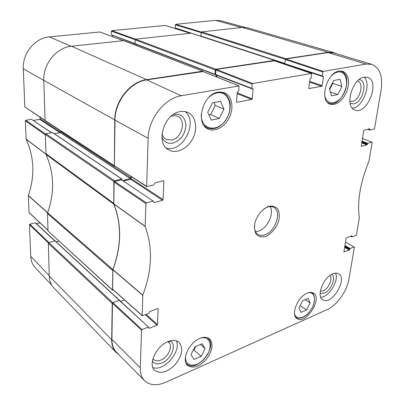 <?xml version="1.0" encoding="UTF-8"?>
<svg xmlns="http://www.w3.org/2000/svg" width="405" height="405" viewBox="0 0 405 405"><rect width="100%" height="100%" fill="white"/><g stroke="black" fill="none" stroke-linecap="round" stroke-linejoin="round"><path stroke-width="0.61" d="M310.149 302.96L306.529 309.947L300.92 312.417L298.905 307.841L302.57 300.758L308.21 298.343L310.149 302.96L305.178 299.639M337.75 94.567L331.548 95.818L329.488 88.791L333.72 80.479L339.957 79.329L341.926 86.386L337.75 94.567L330.44 92.041M211.197 120.113L207.709 112.306L212.433 102.835L220.573 101.331L223.914 109.178L219.267 118.483L211.197 120.113M201.123 356.359L194.081 359.458L190.957 354.704L194.987 346.791L202.085 343.754L205.097 348.563L201.123 356.359L193.954 349.986L195.752 346.462M339.182 71.047L342.676 71.229C348.629 74.378 350.026 81.076 346.867 91.322C342.433 101.083 336.899 105.391 330.262 104.242C318.988 101.311 326.557 72.399 339.182 71.047M111.927 339.471C111.912 344.888 113.435 349.171 116.498 352.309L144.625 380.751C141.603 377.652 140.155 373.334 140.287 367.791L141.573 330.212L142.064 329.559L112.899 302.677L112.433 303.289L111.927 339.471L140.287 367.791M112.899 302.677L119.293 300.414L148.61 327.179L148.762 328.263L149.121 328.298L148.681 327.888M119.733 300.702L119.293 300.414M120.644 301.381L124.532 299.999L120.644 301.381M114.635 181.501L121.53 179.84L153.12 201.088L146.433 202.885L114.635 181.501L114.129 182.149L113.861 204.049C121.87 224.355 121.561 246.194 112.944 269.563L112.63 289.18L112.995 289.504M153.12 201.088L121.53 179.84M123.56 181.04L130.704 179.309L162.557 200.298L163.078 199.619L131.2 178.671L130.704 179.309M131.2 178.671L131.245 176.727M203.128 71.574L146.737 79.891C130.496 81.825 114.838 101.523 115 120.153L114.362 165.64L146.676 186.619L148.134 138.292C148.362 118.903 164.714 98.071 181.217 95.777L239.021 85.911L238.879 90.654L237.31 92.067L236.474 101.782L236.879 102.262L236.55 102.131M216.766 76.99L216.883 75.35M215.566 74.474L215.89 70.019L252.204 84.164L251.809 88.371L215.566 74.474L215.961 74.945M274.312 60.801L216.361 69.412L215.89 70.019M285.94 64.511L323.403 76.763L323.215 76.307L322.512 76.378L322.324 75.922L284.852 63.696L285.049 64.132L322.415 76.312M201.133 36.394L284.852 63.691L285.317 59.535L322.851 72.004L323.296 71.407L366.09 64.066L371.775 64.36C379.865 67.832 382.973 76.393 381.095 90.047L374.554 128.522L374.164 129.058L369.998 130.116L368.18 129.139M371.775 64.36L333.857 52.964L328.101 52.599L285.743 58.973L285.317 59.535M193.19 350.315L193.954 349.986M205.097 348.563L200.394 344.478M329.675 89.439L332.778 83.354L332.591 82.696M341.926 86.386L332.778 83.354M306.529 309.947L300.085 305.557M208.874 114.909L210.661 114.559L215.237 105.391L214.002 102.546M219.267 118.483L210.661 114.559M223.914 109.178L215.237 105.391M345.5 242.129L354.375 247.207L348.973 278.979C347.075 291.079 336.899 305.39 327.098 309.617L166.09 382.153C157.099 386.011 149.941 385.545 144.625 380.751M152.432 360.926C154.381 364.004 157.591 364.667 162.066 362.921C171.654 359.22 177.304 343.779 170.019 340.949M167.817 341.719L168.769 342.387C173.208 345.971 168.186 357.235 160.937 360.035C157.91 361.26 155.505 361.073 153.723 359.483L152.989 358.552M152.877 367.512C163.65 372.074 181.729 351.282 176.307 340.828M320.132 293.347L324.304 293.174C331.077 290.623 336.428 277.278 331.817 274.307M329.989 275.461C333.037 278.625 328.521 288.816 323.205 290.815L320.345 291.18M320.745 297.26C328.885 297.376 339.294 280.397 335.553 273.117M350.138 103.447L353.676 103.903C363.088 102.48 368.236 80.286 359.169 79.608M357.423 81.157L357.671 81.228C364.53 82.898 359.908 100.344 352.411 101.437L349.819 101.235M352.38 108.226C362.834 107.452 371.785 84.164 364.181 77.183L367.492 77.335C380.685 80.767 367.355 115.303 355.028 110.049C344.215 107.32 352.001 78.631 364.171 77.188M161.879 137.072C164.05 141.988 167.726 144.003 172.905 143.122C180.524 140.525 184.862 134.754 185.915 125.818C185.369 117.177 181.222 113.37 173.487 114.392M170.875 116.402C173.386 115.44 175.694 115.45 177.805 116.443C186.644 120.148 181.729 138.464 171.588 140.074L166.055 139.376C164.025 138.242 162.663 136.379 161.98 133.782M166.364 148.098C182.64 153.181 198.728 121.935 185.09 111.583M332.935 273.78C335.193 272.879 337.097 272.874 338.646 273.77C348.178 278.746 331.396 306.139 322.704 299.761C315.986 296.293 323.458 277.121 332.935 273.78M180.129 111.628C183.004 111.107 185.647 111.405 188.047 112.524C195.934 116.179 198.005 128.577 192.755 138.616C187.631 148.726 176.388 154.209 168.85 149.951C155.14 143.653 163.716 113.734 180.129 111.628M168.014 341.638C172.677 339.835 176.383 340.089 179.121 342.402C183.521 348.037 182.296 355.342 175.446 364.313C167.508 372.337 160.577 374.341 154.659 370.312C147.744 364.419 156.31 345.931 168.014 341.638M307.248 293.134C309.749 292.116 311.83 292.121 313.49 293.164C322.942 298.541 305.532 325.306 296.946 318.538C290.466 314.852 297.807 296.582 307.248 293.134M218.254 92.127L224.466 92.725C231.802 95.666 234.115 107.143 229.65 116.863C225.296 126.633 215.212 132.46 208.165 129.003C194.82 123.849 202.778 93.879 218.254 92.127M199.913 338.372C203.912 336.773 207.122 336.935 209.527 338.853C213.627 343.84 212.625 350.583 206.525 359.083C199.412 366.763 193.124 368.889 187.657 365.477C181.055 360.283 189.074 342.433 199.913 338.372M263.959 208.869C267.695 206.428 270.98 205.937 273.81 207.385C282.285 211.395 275.344 231.832 264.617 234.88C262.086 235.71 259.878 235.573 257.995 234.46C255.342 232.708 254.158 229.6 254.446 225.15M265.376 236.555C271.097 234.171 276.296 228.071 278.67 221.003C279.652 216.316 279.369 212.331 277.815 209.056C275.547 206.565 272.524 205.659 268.753 206.332C262.906 208.585 257.459 214.878 255.059 222.193C254.112 227.013 254.487 231.032 256.178 234.242C258.567 236.601 261.63 237.37 265.376 236.555M362.48 138.444L372.048 142.216L372.165 142.575L368.97 161.236C360.258 182.534 357.048 201.417 359.336 217.895L356.471 234.885L356.101 235.401L352.117 236.9L350.948 236.115M371.927 142.211L367.786 143.324L362.055 141.046M361.949 141.694L367.391 143.866L367.786 143.324M367.391 143.866L367.3 144.428L361.857 142.256M361.751 142.904L366.905 144.965L367.3 144.428M366.905 144.965L361.265 146.347M369.152 128.896L369.851 129.16L369.608 128.78L364.146 130.157L363.751 130.704L361.235 146.068L361.478 146.433M369.851 129.16L369.755 129.737M322.851 72.004L322.324 75.922M323.403 76.763L322.198 85.678L309.617 81.395M309.526 82.093L321.752 86.27L322.198 85.678M321.752 86.27L308.828 88.579M252.204 84.164L252.695 83.516L311.607 73.442L311.288 77.871L309.901 79.162L308.747 88.204L309.066 88.66M252.123 88.867L253.125 89.252L252.907 88.781L252.026 88.847L251.809 88.371M253.125 89.252L252.219 98.825L237.244 92.831M237.173 93.621L251.728 99.463L252.219 98.825M251.728 99.463L236.879 102.262M163.276 180.736L163.909 181.131L163.433 180.696L154.837 182.863L153.748 184.948L146.676 186.619M163.909 181.131L163.078 199.619M162.557 200.298L154.062 202.601L153.581 202.277M153.444 201.128L153.581 202.186L154.062 202.601M157.803 308.57L158.173 308.888L157.732 308.59L149.779 311.572L148.777 313.475L142.17 315.789L142.808 295.159C152.143 270.489 152.928 247.592 145.157 226.466L145.901 203.578L146.433 202.885M158.173 308.888L157.469 324.577L146.225 314.437M145.4 314.746L156.988 325.22L157.469 324.577M156.988 325.22L149.121 328.298M148.245 327.149L142.064 329.559M354.142 246.934L350.178 248.478L344.938 245.572M344.832 246.23L349.809 248.989L350.178 248.478M349.809 248.989L349.723 249.485L344.751 246.721M344.645 247.374L349.358 250.001L349.723 249.485M349.358 250.001L343.926 251.89M351.545 235.887L351.96 236.11L351.722 235.821L346.503 237.781L346.128 238.302L343.926 251.748L344.169 252.026M351.96 236.11L351.879 236.616M255.484 231.665L258.471 231.149C267.244 228.623 274.463 213.486 270.145 206.57M170.515 341.207L168.419 342.068M49.253 276.083C49.44 280.923 50.984 284.867 53.885 287.93L116.124 352.451C113.157 349.318 111.684 345.09 111.699 339.77L112.205 303.482L112.787 302.717L48.853 242.59L48.337 243.248L49.253 276.083L111.699 339.77M48.853 242.59L54.938 240.879L55.257 241.096M56.189 241.851L58.887 241.091L56.189 241.851M47.992 230.951L112.514 290.147L112.848 269.533L47.648 212.726L47.512 213.572L47.992 230.951L112.393 289.833M47.648 212.726C54.726 192.253 54.189 172.819 46.028 154.432L113.764 204.135L113.891 181.546L114.524 180.741L45.851 133.756L45.304 134.445L46.028 154.432M45.851 133.756L52.382 132.556L52.716 132.779M54.27 133.716L60.299 132.597L60.836 131.919L60.821 131.038M123.707 40.662L71.432 46.231C56.538 47.441 42.96 64.056 43.791 80.337L45.132 120.776L114.337 166.03L114.747 119.915C114.58 101.275 130.248 81.572 146.499 79.638L202.723 71.194L203.214 71.558M136.212 45.441L136.237 44.353L135.7 44.145M215.014 74.576L135.133 43.927L135.047 39.827L215.252 69.979L215.84 69.225L274.59 60.396L274.995 61.003M191.175 33.175L135.569 39.174L135.047 39.827M201.052 36.364L201.153 32.516L285.333 59.408L285.864 58.705L328.298 52.331L333.887 52.65L336.52 53.764M333.887 52.65L247.774 27.869L242.317 27.429L201.629 31.909L201.153 32.516M113.764 204.135C121.743 224.41 121.434 246.21 112.848 269.533M118.726 354.567L116.124 352.451M285.333 59.408L284.877 63.443L200.931 36.085M215.252 69.979L214.944 74.307L215.571 74.606M216.265 75.112L216.148 76.742M114.676 166.101L114.337 166.03M130.891 176.499L130.861 177.851L130.243 178.645L122.705 180.468M122.011 180.002L121.667 179.02L114.524 180.741M113.42 290.051L112.514 290.147M119.733 300.545L119.404 300.373L112.787 302.717M29.859 224.188L35.21 222.796L54.832 240.909L48.959 242.56L29.859 224.188L29.469 224.689L30.719 256.294C30.942 260.81 32.415 264.551 35.139 267.508L51.845 285.292M175.223 27.925L175.375 24.761L201.148 32.628L200.915 36.308L175.223 27.925L175.547 28.32M45.426 134.045L25.773 120.26L25.353 120.781L26.117 139.279C34.268 157.115 35.007 175.866 28.345 195.534L29.079 212.66L47.977 230.313M25.773 120.26L31.494 119.288L51.47 132.724M51.632 132.693L31.494 119.288M33.372 120.417L39.71 119.333L59.935 132.663M60.694 132.339L40.125 118.822L39.71 119.333M40.125 118.822L40.075 117.268M99.797 31.995L49.283 36.895C35.068 37.913 22.326 53.394 23.287 68.713L24.801 106.844L44.935 120.513M112.615 36.703L112.63 35.301M134.956 43.563L111.755 34.926M111.37 34.516L111.41 31.16L135.073 39.67M165.093 25.444L111.805 30.664L111.41 31.16M176.291 28.917L190.102 33.175M244.939 27.373L220.72 20.731L215.592 20.326L175.74 24.295L175.375 24.761M35.63 223.079L35.21 222.796M36.49 223.742L39.968 222.831M308.24 292.769C314.867 291.453 316.604 300.459 311.577 308.777C306.722 317.186 297.478 320.882 295.007 315.156L294.546 313.748M331.7 75.553C333.75 73.594 335.846 72.419 337.978 72.024C346.564 70.359 349.52 84.437 343.136 94.81C337.031 105.447 325.655 105.518 324.638 94.451M208.94 97.301C211.542 94.897 214.296 93.433 217.202 92.902C229.417 90.568 234.323 108.808 225.261 120.665C216.619 132.997 200.769 129.458 201.239 114.519M199.265 338.661C210.276 334.064 214.037 347.363 205.158 357.873C196.607 368.727 183.151 367.031 185.88 354.886M327.751 102.642L328.88 103.174C341.855 108.606 354.658 74.991 340.873 71.239L339.633 70.981M186.022 363.108L186.761 363.923C196.465 373.587 218.639 346.386 207.927 338.18L207.041 337.557M295.437 316.826L296.045 317.343C298.804 318.978 302.14 318.315 306.048 315.353C307.916 314.037 309.936 311.572 312.113 307.967C315.232 301.619 315.272 295.513 312.063 292.785L311.364 292.415M204.226 125.732L207.132 127.833C213.693 130.207 219.829 127.798 225.529 120.599L228.855 114.256C229.959 110.651 230.404 107.087 230.187 103.569C229.27 98.359 226.84 94.75 222.892 92.74L219.358 91.981M112.904 269.75L142.762 295.356M142.808 295.159L112.944 269.563M142.074 315.525L112.63 289.18M113.861 204.049L145.157 226.466M145.127 226.273L113.825 203.862M114.129 182.149L145.901 203.578M367.725 129.256L369.795 130.04M323.296 71.407L285.743 58.973M328.101 52.599L366.09 64.066M274.089 60.725L311.48 73.437M202.819 71.452L238.844 85.89M146.737 79.891L181.217 95.777M252.695 83.516L216.361 69.412M146.494 186.224L114.362 165.64M112.433 303.289L141.573 330.212M115 120.153L148.134 138.292M113.592 203.209L45.836 153.601M47.512 213.572L112.661 270.484M45.304 134.445L113.891 181.546M242.317 27.429L328.298 52.331M43.791 80.337L114.747 119.915M146.499 79.638L71.432 46.231M114.114 165.559L44.909 120.356M190.902 33.088L274.59 60.396M285.864 58.705L201.629 31.909M123.338 40.52L202.723 71.194M215.84 69.225L135.569 39.174M214.944 74.307L134.956 43.624M48.337 243.248L112.205 303.482M130.861 177.851L60.836 131.919M130.243 178.645L60.299 132.597M121.667 179.02L52.382 132.556M119.404 300.373L54.938 240.879M47.663 212.691L28.345 195.534M28.32 195.696L47.613 212.838M26.117 139.279L45.947 154.229M45.897 154.052L26.077 139.118M47.972 230.172L28.983 212.438M29.469 224.689L48.413 242.954M25.353 120.781L45.314 134.825M44.909 120.275L24.801 106.844M99.519 31.889L122.938 40.566M71.194 46.256L49.283 36.895M135.559 39.174L111.805 30.664M201.331 32.081L175.74 24.295M241.582 27.51L215.592 20.326M164.881 25.378L189.91 33.195M43.796 80.418L23.287 68.713M49.243 275.602L30.719 256.294M340.873 71.239L339.942 70.946M328.88 103.174L327.969 102.845M207.927 338.18L207.269 337.623M186.761 363.923L186.123 363.331M312.063 292.785L311.526 292.435M296.045 317.343L295.518 316.968M222.892 92.74L220.973 91.955M207.132 127.833L205.279 126.937M350.684 236.211L351.96 236.9M367.664 129.271L369.881 130.111M285.049 64.132L322.512 76.378M311.607 73.442L274.21 60.735M239.021 85.911L202.991 71.472M215.794 74.93L252.026 88.847M119.642 300.459L148.61 327.179M112.732 289.438L142.17 315.789M274.742 60.411L191.049 33.104M202.935 71.214L123.54 40.546M135.133 43.927L215.111 74.647M284.847 63.712L274.792 60.431M52.599 132.597L121.9 179.056M55.186 240.929L119.667 300.409M55.055 240.869L35.534 222.861M123.019 40.556L99.67 31.909M135.786 44.196L111.608 34.911M190.274 33.154L175.436 28.309M189.965 33.19L164.992 25.388"/></g></svg>
